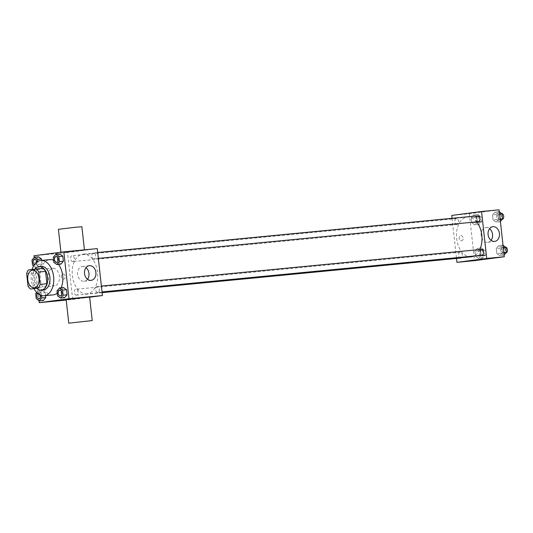 <?xml version="1.0" encoding="UTF-8"?>
<svg xmlns="http://www.w3.org/2000/svg" width="533" height="533" viewBox="0 0 533 533"><rect width="100%" height="100%" fill="white"/><g stroke="black" fill="none" stroke-linecap="round" stroke-linejoin="round"><path stroke-width="0.4" stroke-dasharray="2.67 2" d="M54.759 285.835A8.854 5.63 84.5 0 1 54.633 285.848A8.854 5.63 84.5 0 1 48.183 277.58A8.854 5.63 84.5 0 1 52.934 268.226A8.854 5.63 84.5 0 1 59.376 276.4A8.854 5.63 84.5 0 1 54.759 285.835M26.65 273.622L33.452 272.969L34.812 285.315L28.016 285.968M37.317 288.393A11.426 7.269 84.5 0 1 34.812 285.315M33.452 272.969A11.426 7.269 84.5 0 1 35.211 269.332L28.409 269.984M43.046 268.306L35.211 269.332M34.978 269.125A11.806 7.509 -95.5 0 0 32.74 279.325A11.806 7.509 -95.5 0 0 36.877 288.433M43.586 289.879A11.806 7.509 84.5 0 1 35.005 279.105A11.806 7.509 84.5 0 1 41.314 266.38M34.019 288.713A17.709 11.26 84.5 0 1 32.107 269.505M53.22 294.882A17.709 11.26 84.5 0 1 40.308 278.339A17.709 11.26 84.5 0 1 49.816 259.631M53.6 260.257A17.709 11.26 84.5 0 1 58.517 264.395M61.188 287.773A17.709 11.26 84.5 0 1 57.238 293.23M31.98 260.077L35.944 259.698L38.456 256.793L35.944 259.698L36.511 264.774L39.582 266.953L42.094 264.048L41.694 260.417L42.094 264.048L38.123 264.428L37.796 261.443M53.273 257.292L57.238 256.913L59.749 254.008L57.238 256.913L57.804 261.989L60.875 264.161L57.804 261.989L53.833 262.376M34.232 257.479L38.996 300.659M41.561 295.542L41.268 292.903L45.232 292.517L45.578 295.615L45.232 292.517L42.16 290.345L39.649 293.25L40.215 298.327L43.286 300.505L40.215 298.327L36.244 298.713M56.978 290.845L60.942 290.465L63.454 287.56L60.942 290.465L61.508 295.542L64.58 297.714L61.508 295.542L57.537 295.928M97.259 248.611L67.478 252.515L72.661 299.439L66.219 300.059M67.478 252.515L34.039 255.74M63.547 279.199A2.585 1.992 82.5 0 0 63.6 279.192A2.585 1.992 82.5 0 0 65.239 276.374A2.585 1.992 82.5 0 0 62.934 274.069A2.585 1.992 82.5 0 0 61.288 276.86A2.585 1.992 82.5 0 0 63.547 279.199A2.585 1.992 82.5 0 0 63.6 279.192A2.585 1.992 82.5 0 0 65.246 276.374A2.585 1.992 82.5 0 0 62.934 274.069A2.585 1.992 82.5 0 0 61.288 276.86A2.585 1.992 82.5 0 0 63.554 279.199M87.146 293.85A19.948 12.685 84.5 0 1 86.872 293.883A19.948 12.685 84.5 0 1 72.335 275.248A19.948 12.685 84.5 0 1 83.041 254.168A19.948 12.685 84.5 0 1 97.566 272.596A19.948 12.685 84.5 0 1 87.146 293.85M72.661 299.439L89.657 297.214M94.075 258.791A2.951 1.879 84.5 0 1 94.035 258.791A2.951 1.879 84.5 0 1 91.883 256.04A2.951 1.879 84.5 0 1 93.468 252.922A2.951 1.879 84.5 0 1 95.62 255.647A2.951 1.879 84.5 0 1 94.075 258.791M72.781 261.576A2.951 1.879 84.5 0 1 72.741 261.583A2.951 1.879 84.5 0 1 70.589 258.825A2.951 1.879 84.5 0 1 72.175 255.707A2.951 1.879 84.5 0 1 74.327 258.432A2.951 1.879 84.5 0 1 72.781 261.576M76.486 295.129A2.951 1.879 84.5 0 1 76.446 295.135A2.951 1.879 84.5 0 1 74.294 292.377A2.951 1.879 84.5 0 1 75.879 289.259A2.951 1.879 84.5 0 1 78.031 291.984A2.951 1.879 84.5 0 1 76.486 295.129M97.133 286.474A2.951 1.879 -95.5 0 0 95.594 289.619A2.951 1.879 -95.5 0 0 97.739 292.344A2.951 1.879 -95.5 0 0 99.325 289.226A2.951 1.879 -95.5 0 0 97.173 286.474A2.951 1.879 -95.5 0 0 97.133 286.474M63.667 252.369L84.467 250.197L63.667 252.369M89.644 297.128L66.179 299.713M58.41 229.323L81.875 226.732M87.512 279.265A7.402 5.71 -97.5 0 1 84.247 281.251A7.402 5.71 -97.5 0 1 84.101 281.271A7.402 5.71 -97.5 0 1 77.611 274.562A7.402 5.71 -97.5 0 1 82.329 266.573A7.402 5.71 -97.5 0 1 85.993 267.653M471.159 256.786A19.948 12.685 84.5 0 1 456.614 238.151A19.948 12.685 84.5 0 1 467.321 217.071A19.948 12.685 84.5 0 1 476.682 221.855M479.807 249.537A19.948 12.685 84.5 0 1 473.884 256.033M481.419 249.377A2.951 1.879 -95.5 0 0 479.873 252.522A2.951 1.879 -95.5 0 0 482.025 255.247M457.067 224.48A2.951 1.879 84.5 0 1 457.028 224.486A2.951 1.879 84.5 0 1 454.876 221.728A2.951 1.879 84.5 0 1 456.461 218.61A2.951 1.879 84.5 0 1 458.607 221.335A2.951 1.879 84.5 0 1 457.067 224.48M460.732 258.039A2.951 1.879 84.5 0 1 458.58 255.28A2.951 1.879 84.5 0 1 460.166 252.162A2.951 1.879 84.5 0 1 462.218 254.328A2.951 1.879 84.5 0 1 461.451 257.725M478.321 221.695A2.951 1.879 84.5 0 1 476.169 218.943A2.951 1.879 84.5 0 1 477.755 215.825M452.077 218.303L456.508 258.445M499.115 209.822L469.333 213.72L451.757 215.419M469.333 213.72L474.51 260.644M461.438 240.789A2.585 1.992 82.5 0 0 461.485 240.783A2.585 1.992 82.5 0 0 463.13 237.965A2.585 1.992 82.5 0 0 460.818 235.659A2.585 1.992 82.5 0 0 459.173 238.451A2.585 1.992 82.5 0 0 461.438 240.789A2.585 1.992 82.5 0 0 461.491 240.783A2.585 1.992 82.5 0 0 463.13 237.965A2.585 1.992 82.5 0 0 460.818 235.659A2.585 1.992 82.5 0 0 459.173 238.444A2.585 1.992 82.5 0 0 461.438 240.789M498.115 214.159L495.044 211.987L492.532 214.892L493.092 219.969L496.17 222.141L498.681 219.236L498.115 214.159L495.044 211.987L492.532 214.892L493.092 219.969L496.17 222.141L498.681 219.236L498.115 214.159L499.574 214.019M480.526 250.497L477.455 248.325L474.943 251.23L475.503 256.306L478.581 258.485L481.092 255.58L480.526 250.497L477.455 248.325L474.943 251.23L475.503 256.306L478.581 258.485L481.092 255.58L480.526 250.497L484.497 250.117L481.426 247.938L478.914 250.843L479.473 255.927L482.545 258.099L485.057 255.194L484.497 250.117M476.822 216.944L473.75 214.772L471.239 217.677L471.798 222.754L474.876 224.933L477.388 222.028L476.822 216.944L473.75 214.772L471.239 217.677L471.798 222.754L474.876 224.933L477.388 222.028L476.822 216.944L480.793 216.565L477.721 214.386L475.209 217.291L475.769 222.374L478.841 224.546L481.352 221.641L480.793 216.565M501.82 247.712L498.748 245.54L496.236 248.445L496.796 253.521L499.874 255.693L502.379 252.789L501.82 247.712L498.748 245.54L496.236 248.445L496.796 253.521L499.874 255.693L502.379 252.789L501.82 247.712L503.279 247.572M471.465 213L476.022 212.527L471.472 213.007M476.069 260.017L481.199 259.451M491.066 240.31A7.402 5.71 -97.5 0 1 487.802 242.295A7.402 5.71 -97.5 0 1 487.655 242.315A7.402 5.71 -97.5 0 1 481.166 235.599A7.402 5.71 -97.5 0 1 485.883 227.618A7.402 5.71 -97.5 0 1 489.547 228.697M503.039 245.38L502.719 245.153L500.207 248.058L500.767 253.142L503.838 255.314L504.098 255.014M503.598 253.168A2.951 1.879 84.5 0 1 503.558 253.168A2.951 1.879 84.5 0 1 501.413 250.417A2.951 1.879 84.5 0 1 502.992 247.299A2.951 1.879 84.5 0 1 505.144 250.024A2.951 1.879 84.5 0 1 503.598 253.168M502.719 245.153L498.748 245.54M500.207 248.058L496.236 248.445M500.767 253.142L496.796 253.521M503.838 255.314L499.874 255.693M503.838 252.649L502.379 252.789M505.884 252.948A2.951 1.879 84.5 0 1 505.87 252.948A2.951 1.879 84.5 0 1 505.83 252.955A2.951 1.879 84.5 0 1 503.678 250.197A2.951 1.879 84.5 0 1 505.264 247.079A2.951 1.879 84.5 0 1 505.431 247.072M499.334 211.828L499.015 211.601L496.503 214.506L497.062 219.589L500.134 221.761L500.394 221.462M499.894 219.616A2.951 1.879 84.5 0 1 499.854 219.616A2.951 1.879 84.5 0 1 497.709 216.864A2.951 1.879 84.5 0 1 499.288 213.746A2.951 1.879 84.5 0 1 501.44 216.471A2.951 1.879 84.5 0 1 499.894 219.616M499.015 211.601L495.044 211.987M496.503 214.506L492.532 214.892M497.062 219.589L493.092 219.969M500.134 221.761L496.17 222.141M500.134 219.096L498.681 219.236M502.179 219.396A2.951 1.879 84.5 0 1 502.166 219.396A2.951 1.879 84.5 0 1 502.126 219.403A2.951 1.879 84.5 0 1 499.974 216.645A2.951 1.879 84.5 0 1 501.56 213.526A2.951 1.879 84.5 0 1 501.726 213.52M482.312 255.953A2.951 1.879 84.5 0 1 482.265 255.96A2.951 1.879 84.5 0 1 480.12 253.202A2.951 1.879 84.5 0 1 481.699 250.084A2.951 1.879 84.5 0 1 483.851 252.809A2.951 1.879 84.5 0 1 482.312 255.953M481.426 247.938L477.455 248.325M478.914 250.843L474.943 251.23M479.473 255.927L475.503 256.306M482.545 258.099L478.581 258.485M485.057 255.194L481.092 255.58M484.577 255.733A2.951 1.879 84.5 0 1 484.537 255.74A2.951 1.879 84.5 0 1 482.385 252.982A2.951 1.879 84.5 0 1 483.971 249.864A2.951 1.879 84.5 0 1 486.116 252.589A2.951 1.879 84.5 0 1 484.577 255.733M478.607 222.401A2.951 1.879 84.5 0 1 478.567 222.408A2.951 1.879 84.5 0 1 476.415 219.649A2.951 1.879 84.5 0 1 477.994 216.531A2.951 1.879 84.5 0 1 480.146 219.256A2.951 1.879 84.5 0 1 478.607 222.401M477.721 214.386L473.75 214.772M475.209 217.291L471.239 217.677M475.769 222.374L471.798 222.754M478.841 224.546L474.876 224.933M481.352 221.641L477.388 222.028M480.873 222.181A2.951 1.879 84.5 0 1 480.833 222.188A2.951 1.879 84.5 0 1 478.681 219.429A2.951 1.879 84.5 0 1 480.266 216.311A2.951 1.879 84.5 0 1 482.412 219.036A2.951 1.879 84.5 0 1 480.873 222.181M60.322 295.962A2.951 1.879 84.5 0 1 58.184 293.203A2.951 1.879 84.5 0 1 59.756 290.085M60.942 290.465L61.508 295.542M56.618 262.409A2.951 1.879 84.5 0 1 54.479 259.651A2.951 1.879 84.5 0 1 56.052 256.533M57.238 256.913L57.804 261.989M41.268 292.903L38.196 290.725L36.684 292.47M39.029 298.746A2.951 1.879 84.5 0 1 36.89 295.982A2.951 1.879 84.5 0 1 38.469 292.87A2.951 1.879 84.5 0 1 40.561 295.209M45.232 292.517L42.16 290.345L38.196 290.725M42.16 290.345L39.649 293.25L35.684 293.63M39.649 293.25L40.215 298.327M37.577 293.337A2.951 1.879 84.5 0 1 38.456 292.87A2.951 1.879 84.5 0 1 40.541 295.202M33.599 265.907L35.611 267.333L38.123 264.428M36.91 262.016A2.951 1.879 84.5 0 1 35.378 265.187A2.951 1.879 84.5 0 1 35.338 265.194A2.951 1.879 84.5 0 1 33.186 262.443A2.951 1.879 84.5 0 1 34.758 259.318M35.944 259.698L36.511 264.774L32.54 265.161M36.511 264.774L39.582 266.953L35.611 267.333M39.582 266.953L42.094 264.048M36.897 262.023A2.951 1.879 84.5 0 1 35.358 265.187A2.951 1.879 84.5 0 1 35.318 265.194A2.951 1.879 84.5 0 1 34.265 264.828M34.232 287.82L54.633 285.848M32.533 270.191L52.934 268.226M84.467 250.197L84.427 249.85M61.002 252.789L60.935 252.222M84.247 281.251L91.176 280.345M82.329 266.573L89.251 265.667M467.321 217.071L83.041 254.168M102.096 292.417L86.872 293.883M97.739 292.344L102.043 291.931M97.173 286.474L101.39 286.061M456.461 218.61L72.175 255.707M457.028 224.486L72.741 261.583M460.166 252.162L75.879 289.259M102.123 292.657L76.446 295.135M97.686 252.509L93.468 252.922M98.338 258.378L94.035 258.791M487.802 242.295L494.731 241.389M485.883 227.618L492.805 226.712M505.264 247.079L502.992 247.299M505.83 252.955L503.558 253.168M501.56 213.526L499.288 213.746M502.126 219.403L499.854 219.616M483.971 249.864L481.699 250.084M484.537 255.74L482.265 255.96M480.266 216.311L477.994 216.531M480.833 222.188L478.567 222.408"/><path stroke-width="0.8" d="M34.352 287.807A8.854 5.63 84.5 0 1 34.232 287.82A8.854 5.63 84.5 0 1 27.776 279.545A8.854 5.63 84.5 0 1 32.533 270.191A8.854 5.63 84.5 0 1 38.976 278.373A8.854 5.63 84.5 0 1 34.352 287.807M40.108 284.389L38.749 272.043A11.426 7.269 84.5 0 0 36.244 268.958L28.409 269.984A11.426 7.269 84.5 0 0 26.65 273.622L28.016 285.968A11.426 7.269 84.5 0 0 30.514 289.053L38.349 288.027A11.426 7.269 84.5 0 0 40.108 284.389L46.911 283.729L45.552 271.384L38.749 272.043M30.514 289.053L38.349 288.027M36.244 268.958L43.046 268.306A11.426 7.269 84.5 0 1 45.552 271.384M46.911 283.729A11.426 7.269 84.5 0 1 45.152 287.367M36.877 288.433A11.806 7.509 -95.5 0 0 41.314 290.099A11.806 7.509 -95.5 0 0 47.65 277.626A11.806 7.509 -95.5 0 0 39.049 266.6A11.806 7.509 -95.5 0 0 34.978 269.125M39.049 266.6L41.314 266.38A11.806 7.509 84.5 0 1 49.909 277.28A11.806 7.509 84.5 0 1 43.746 289.859A11.806 7.509 84.5 0 1 43.586 289.879L41.314 290.099M32.107 269.505A17.709 11.26 84.5 0 1 40.748 260.504A17.709 11.26 84.5 0 1 53.64 276.86A17.709 11.26 84.5 0 1 44.392 295.728A17.709 11.26 84.5 0 1 44.152 295.755A17.709 11.26 84.5 0 1 34.019 288.713M57.238 293.23A17.709 11.26 84.5 0 1 53.46 294.849A17.709 11.26 84.5 0 1 53.22 294.882L44.152 295.755M40.748 260.504L49.816 259.631A17.709 11.26 84.5 0 1 53.6 260.257M58.517 264.395A17.709 11.26 84.5 0 1 61.188 287.773M37.796 261.443L37.563 259.351L41.534 258.965L41.694 260.417L41.534 258.965L38.456 256.793L34.492 257.173L31.98 260.077L32.54 265.161L33.599 265.907M56.904 264.548L60.875 264.161L63.387 261.257L62.821 256.18L59.749 254.008L55.785 254.388L53.273 257.292L53.833 262.376L56.904 264.548L59.416 261.643L58.857 256.56L55.785 254.388M38.996 300.659L39.215 302.664L68.997 298.766L63.82 251.843L34.039 255.74L34.232 257.479M36.684 292.47L35.684 293.63L36.244 298.713L39.315 300.885L43.286 300.505L45.798 297.601L45.578 295.615L45.798 297.601L41.827 297.98L41.561 295.542M60.609 298.1L64.58 297.714L67.091 294.809L66.525 289.732L63.454 287.56L59.489 287.94L56.978 290.845L57.537 295.928L60.609 298.1L63.121 295.195L62.561 290.112L59.489 287.94M66.219 300.059L39.215 302.664M89.657 297.214L102.436 295.542L97.259 248.611L63.82 251.843M102.436 295.542L68.997 298.766M91.023 280.365A7.402 5.71 -97.5 0 1 84.54 273.656A7.402 5.71 -97.5 0 1 89.251 265.667A7.402 5.71 -97.5 0 1 95.873 272.263A7.402 5.71 -97.5 0 1 91.176 280.345A7.402 5.71 -97.5 0 1 91.023 280.365M68.77 323.178L66.179 299.713L77.891 298.227L89.644 297.128L92.236 320.586L68.77 323.178L92.236 320.586M84.427 249.85L81.875 226.732L74.087 227.411L58.41 229.323L60.935 252.222M85.993 267.653A7.402 5.71 -97.5 0 1 87.512 279.265M473.884 256.033A19.948 12.685 84.5 0 1 471.432 256.759A19.948 12.685 84.5 0 1 471.159 256.786L102.096 292.417M476.682 221.855A19.948 12.685 84.5 0 1 479.807 249.537M102.043 291.931L482.025 255.247A2.951 1.879 -95.5 0 0 483.604 252.136A2.951 1.879 -95.5 0 0 481.459 249.377A2.951 1.879 -95.5 0 0 481.419 249.377M461.451 257.725A2.951 1.879 84.5 0 1 460.772 258.032A2.951 1.879 84.5 0 1 460.732 258.039L102.123 292.657M97.686 252.509L477.755 215.825A2.951 1.879 84.5 0 1 479.9 218.55A2.951 1.879 84.5 0 1 478.361 221.695A2.951 1.879 84.5 0 1 478.321 221.695L98.338 258.378M456.508 258.445L456.941 262.343L486.722 258.445L481.539 211.521L451.757 215.419L452.077 218.303M481.539 211.521L499.115 209.822L504.291 256.746L474.51 260.644L456.941 262.343M504.291 256.746L486.722 258.445M494.577 241.409A7.402 5.71 -97.5 0 1 488.095 234.693A7.402 5.71 -97.5 0 1 492.805 226.712A7.402 5.71 -97.5 0 1 499.428 233.307A7.402 5.71 -97.5 0 1 494.731 241.389A7.402 5.71 -97.5 0 1 494.577 241.409M481.199 259.451L476.069 260.017M489.547 228.697A7.402 5.71 -97.5 0 1 491.066 240.31M504.098 255.014L506.35 252.409L505.79 247.325L503.039 245.38M506.35 252.409L503.838 252.649M505.79 247.325L503.279 247.572M505.431 247.072A2.951 1.879 84.5 0 1 507.423 249.917A2.951 1.879 84.5 0 1 505.884 252.948M500.394 221.462L502.646 218.856L502.086 213.773L499.334 211.828M502.646 218.856L500.134 219.096M502.086 213.773L499.574 214.019M501.726 213.52A2.951 1.879 84.5 0 1 503.718 216.365A2.951 1.879 84.5 0 1 502.179 219.396M59.763 290.085L59.749 290.085A2.951 1.879 84.5 0 1 61.895 292.81A2.951 1.879 84.5 0 1 60.356 295.955A2.951 1.879 84.5 0 1 60.336 295.955A2.951 1.879 84.5 0 1 60.322 295.962A2.951 1.879 84.5 0 1 58.164 293.203A2.951 1.879 84.5 0 1 59.749 290.085A2.951 1.879 84.5 0 1 59.763 290.085A2.951 1.879 84.5 0 1 61.915 292.81A2.951 1.879 84.5 0 1 60.376 295.955A2.951 1.879 84.5 0 1 60.316 295.962L60.316 295.962M64.58 297.714L67.091 294.809L63.121 295.195M67.091 294.809L66.525 289.732L62.561 290.112M66.525 289.732L63.454 287.56M56.045 256.533L56.058 256.533A2.951 1.879 84.5 0 1 56.058 256.533A2.951 1.879 84.5 0 1 58.21 259.258A2.951 1.879 84.5 0 1 56.671 262.403A2.951 1.879 84.5 0 1 56.631 262.403A2.951 1.879 84.5 0 1 56.618 262.409L56.611 262.409A2.951 1.879 84.5 0 1 54.459 259.651A2.951 1.879 84.5 0 1 56.045 256.533A2.951 1.879 84.5 0 1 58.19 259.258A2.951 1.879 84.5 0 1 56.651 262.403A2.951 1.879 84.5 0 1 56.611 262.409M60.875 264.161L63.387 261.257L59.416 261.643M63.387 261.257L62.821 256.18L58.857 256.56M62.821 256.18L59.749 254.008M39.315 300.885L41.827 297.98M40.561 295.209A2.951 1.879 84.5 0 1 39.082 298.74A2.951 1.879 84.5 0 1 39.042 298.746A2.951 1.879 84.5 0 1 39.029 298.746L39.022 298.746A2.951 1.879 84.5 0 1 37.004 296.728A2.951 1.879 84.5 0 1 37.577 293.337M43.286 300.505L45.798 297.601M40.541 295.202A2.951 1.879 84.5 0 1 39.062 298.74A2.951 1.879 84.5 0 1 39.022 298.746M37.563 259.351L34.492 257.173M34.265 264.828A2.951 1.879 84.5 0 1 33.159 261.603A2.951 1.879 84.5 0 1 34.752 259.318A2.951 1.879 84.5 0 1 34.765 259.318A2.951 1.879 84.5 0 1 36.91 262.016M41.534 258.965L38.456 256.793M34.765 259.318L34.752 259.318A2.951 1.879 84.5 0 1 36.897 262.023M101.39 286.061L481.459 249.377"/></g></svg>
